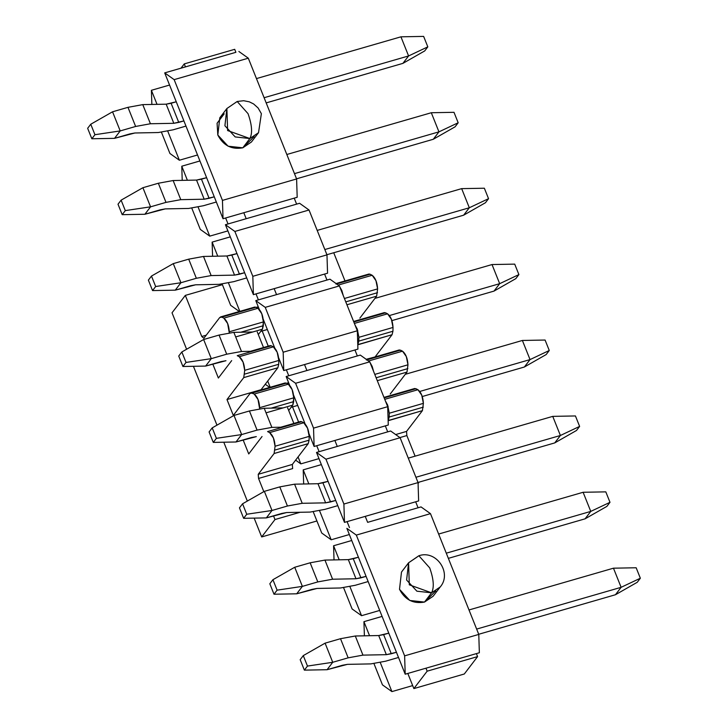 <?xml version="1.0" encoding="UTF-8"?>
<svg xmlns="http://www.w3.org/2000/svg" width="728" height="728" viewBox="0 0 728 728"><rect width="100%" height="100%" fill="white"/><g stroke="black" fill="none" stroke-linecap="round" stroke-linejoin="round"><path stroke-width="1.09" d="M219.72 317.535L203.84 338.32L201.756 336.491L185.322 295.395L172.026 312.803L186.605 349.249L172.026 312.803L185.322 295.395L201.756 336.491L203.84 338.32L219.72 317.535L221.822 317.126L219.72 317.535M193.43 366.302L216.971 425.161L193.43 366.302M223.787 442.214L247.329 501.073L223.787 442.214M254.154 518.118L261.68 536.945L274.975 519.546L273.491 515.834L274.975 519.546L300.109 512.275L274.975 519.546L261.68 536.945L254.154 518.118M263.818 491.655L258.54 478.451L258.231 474.301L274.11 453.517L275.075 446.237L273.428 438.019L269.624 432.614L267.595 431.586L269.624 432.614C272.882 435.271 274.693 439.812 275.075 446.237L274.11 453.517L258.231 474.301L258.54 478.451L263.818 491.655M262.053 436.509L248.739 453.944L243.125 439.921L248.739 453.944L262.053 436.509M259.632 408.681L258.003 399.463L254.209 394.057L252.179 393.038L250.077 393.448L233.315 415.388L226.981 399.554L243.744 377.605L244.717 370.325L243.061 362.107L239.266 356.702L237.237 355.674L239.266 356.702C242.515 359.368 244.335 363.909 244.717 370.325L243.744 377.605L226.981 399.554L233.315 415.388L250.077 393.448L251.014 392.82L254.209 394.057C257.457 396.724 259.277 401.264 259.659 407.689L259.632 408.681M231.686 360.606L218.373 378.032L212.767 364.009L218.373 378.032L231.686 360.606M229.265 332.769L227.646 323.56L223.842 318.145L221.822 317.126L223.842 318.145C227.1 320.811 228.911 325.352 229.293 331.777L229.265 332.769M206.224 335.199L201.756 336.491L206.224 335.199M345.008 280.953L333.733 252.752L345.008 280.953M222.404 284.675L185.322 295.395L222.404 284.675M269.251 346.228L271.353 345.809L273.373 346.837L277.177 352.243L278.824 360.46L278.733 364.264L277.859 367.749L261.097 389.689L226.981 399.554L261.097 389.689L277.859 367.749L243.744 377.605L277.859 367.749L278.733 364.264L244.617 374.128L278.733 364.264L278.824 360.46L244.717 370.325L278.824 360.46C278.442 354.045 276.631 349.504 273.373 346.837L239.266 356.702L273.373 346.837L271.353 345.809L237.237 355.674L271.353 345.809L270.188 345.6L250.414 351.315M299.608 422.14L301.711 421.721L303.74 422.75L307.534 428.155L309.191 436.372L309.091 440.176L308.217 443.652L292.338 464.437L292.647 468.586L258.54 478.451L292.647 468.586L292.338 464.437L258.231 474.301L292.338 464.437L308.217 443.652L274.11 453.517L308.217 443.652L309.091 440.176L274.984 450.041L309.091 440.176L309.191 436.372L275.075 446.237L309.191 436.372C308.809 429.957 306.989 425.407 303.74 422.75L269.624 432.614L303.74 422.75L301.711 421.721L267.595 431.586L301.711 421.721L300.546 421.512L280.781 427.218M415.096 456.165L406.852 435.562L399.89 437.583L406.852 435.562L415.096 456.165M375.375 356.856L366.202 359.295L375.375 356.856M316.917 520.975L261.68 536.945L316.917 520.975M418.081 483.474L419.11 482.127L418.081 483.474M284.193 383.583L286.295 383.174L288.315 384.193L292.119 389.598L293.766 397.825L292.802 405.105L288.688 410.483L292.802 405.105L266.048 412.84L292.802 405.105L293.675 401.619L271.162 408.135L293.675 401.619L293.766 397.825L259.659 407.689L293.766 397.825C293.384 391.4 291.573 386.859 288.315 384.193L254.209 394.057L288.315 384.193L286.295 383.174L252.179 393.038L286.295 383.174L285.121 382.955L250.896 392.847M253.826 307.671L255.928 307.262L257.958 308.281L261.752 313.695L263.409 321.913L262.435 329.192L258.322 334.571L262.435 329.192L235.681 336.928L262.435 329.192L263.309 325.716L240.795 332.223L263.309 325.716L263.409 321.913L229.293 331.777L263.409 321.913C263.026 315.488 261.206 310.947 257.958 308.281L223.842 318.145L257.958 308.281L255.928 307.262L221.822 317.126L255.928 307.262L254.764 307.052L220.538 316.935M368.031 274.656L370.133 274.238L372.154 275.266L375.957 280.671L377.605 288.889L376.64 296.169L359.878 318.118L376.64 296.169L346.928 304.759L376.64 296.169L377.605 288.889C377.222 282.473 375.411 277.923 372.154 275.266L370.133 274.238L336.017 284.102L370.133 274.238L368.969 274.028L336.054 283.538M383.456 313.204L385.549 312.794L387.578 313.814L391.373 319.228L393.029 327.445L392.929 331.249L392.055 334.725L375.293 356.665L392.055 334.725L357.776 344.808L358.822 341.104L358.913 337.31L357.266 329.083L355.064 325.098L357.266 329.083L358.913 337.31L393.029 327.445C392.647 321.021 390.827 316.48 387.578 313.814L384.384 312.585L353.608 321.476M398.389 350.559L400.491 350.15L402.52 351.178L406.315 356.584L407.971 364.801L406.998 372.081L390.235 394.021L406.998 372.081L377.286 380.671L406.998 372.081L407.971 364.801C407.589 358.376 405.769 353.835 402.52 351.178L399.326 349.941L366.411 359.45M413.813 389.116L415.916 388.707L417.936 389.726L421.74 395.131L423.387 403.358L422.422 410.637L406.543 431.413L406.852 435.562L406.543 431.413L395.659 434.561L406.543 431.413L422.422 410.637L423.387 403.358C423.004 396.933 421.194 392.392 417.936 389.726L414.751 388.488L383.974 397.388M388.142 420.72L389.18 417.017L389.28 413.213L387.624 404.996L385.421 401.01L387.624 404.996L389.28 413.213L423.387 403.358L389.28 413.213L389.18 417.017L423.296 407.152L389.18 417.017L388.306 420.502L422.422 410.637L388.142 420.72M373.61 371.48L372.208 366.448L370.006 362.462L372.208 366.448L373.61 371.48M343.252 295.568L341.841 290.536L339.639 286.55L341.841 290.536L343.252 295.568M338.047 285.13L372.154 275.266L338.047 285.13M344.417 298.489L377.605 288.889L344.417 298.489M345.773 301.874L377.514 292.692L345.773 301.874M353.808 321.967L385.549 312.794L353.808 321.967M354.39 323.414L387.578 313.814L354.39 323.414M358.822 341.104L392.929 331.249L393.029 327.445L358.913 337.31L357.949 344.59L392.055 334.725L392.929 331.249L358.822 341.104M366.384 360.014L400.491 350.15L366.384 360.014M368.404 361.033L402.52 351.178L368.404 361.033M374.774 374.401L407.971 364.801L374.774 374.401M376.13 377.777L407.871 368.605L376.13 377.777M384.175 397.879L415.916 388.707L384.175 397.879M384.748 399.326L417.936 389.726L384.748 399.326M303.285 655.61L300.182 659.677L304.368 670.133L307.471 666.075L303.285 655.61L307.471 666.075L332.732 662.289L325.088 643.161L303.285 655.61L325.088 643.161L332.732 662.289L327.063 669.715L304.368 670.133L300.182 659.677L303.285 655.61M342.488 665.255L327.063 669.715L347.42 664.355L370.816 663.9L385.613 661.197L398.516 657.466L385.613 661.197L370.816 663.9L347.42 664.355L342.488 665.255M478.724 634.27L615.451 594.74L621.12 587.314L476.649 629.083L621.12 587.314L615.451 594.74L478.724 634.27M396.442 652.279L386.359 654.672L362.954 655.127L348.157 657.83L332.732 662.289L307.471 666.075L304.368 670.133L327.063 669.715L332.732 662.289L348.157 657.83L340.513 638.702L325.088 643.161L340.513 638.702L355.3 635.999L378.706 635.544L388.788 633.151L383.638 634.643L391.282 653.771L396.442 652.279M468.996 609.964L613.467 568.186L636.163 567.767L640.349 578.232L637.246 582.291L615.451 594.74L637.246 582.291L640.349 578.232L621.12 587.314L640.349 578.232L636.163 567.767L613.467 568.186L621.12 587.314L613.467 568.186L468.996 609.964M386.35 654.672L391.282 653.771L383.638 634.643L378.706 635.544L386.35 654.672L378.706 635.544L355.3 635.999L362.954 655.127L386.359 654.672M348.157 657.83L362.954 655.127L355.3 635.999L340.513 638.702L348.157 657.83M272.927 579.706L269.824 583.765L274.001 594.221L277.104 590.162L272.927 579.706L277.104 590.162L302.375 586.377L294.722 567.258L272.927 579.706L294.722 567.258L302.375 586.377L296.696 593.802L274.001 594.221L269.824 583.765L272.927 579.706M312.121 589.343L296.696 593.802L317.053 588.442L340.458 587.987L355.255 585.285L368.15 581.554L355.255 585.285L340.458 587.987L317.053 588.442L312.121 589.343M448.357 558.358L585.085 518.827L590.763 511.402L446.282 553.18L590.763 511.402L585.085 518.827L448.357 558.358M366.075 576.367L355.992 578.76L332.596 579.215L317.799 581.918L302.375 586.377L277.104 590.162L274.001 594.221L296.696 593.802L302.375 586.377L317.799 581.918L310.146 562.799L294.722 567.258L310.146 562.799L324.943 560.087L348.339 559.632L358.422 557.239L353.271 558.731L360.924 577.859L366.075 576.367M438.638 534.052L583.11 492.274L605.805 491.864L609.991 502.32L606.888 506.379L585.085 518.827L606.888 506.379L609.991 502.32L590.763 511.402L609.991 502.32L605.805 491.864L583.11 492.274L590.763 511.402L583.11 492.274L438.638 534.052M355.992 578.76L360.924 577.859L353.271 558.731L348.339 559.632L355.992 578.76L348.339 559.632L324.943 560.087L332.596 579.215L355.992 578.76M317.799 581.918L332.596 579.215L324.943 560.087L310.146 562.799L317.799 581.918M242.561 503.794L239.457 507.853L243.643 518.309L246.746 514.25L242.561 503.794L246.746 514.25L272.008 510.474L264.364 491.345L242.561 503.794L264.364 491.345L272.008 510.474L266.339 517.899L243.643 518.309L239.457 507.853L242.561 503.794M281.763 513.44L266.339 517.899L286.696 512.53L310.092 512.084L324.888 509.373L337.792 505.642L324.888 509.373L310.092 512.084L286.696 512.53L281.763 513.44M417.999 482.455L554.727 442.915L560.396 435.49L415.925 477.268L560.396 435.49L554.727 442.915L417.999 482.455M335.717 500.455L325.634 502.848L302.229 503.303L287.433 506.015L272.008 510.474L246.746 514.25L243.643 518.309L266.339 517.899L272.008 510.474L287.433 506.015L279.789 486.886L264.364 491.345L279.789 486.886L294.576 484.175L317.981 483.72L328.064 481.335L322.914 482.819L330.567 501.947L335.717 500.455M408.272 458.139L552.743 416.371L575.439 415.952L579.625 426.408L576.521 430.466L554.727 442.915L576.521 430.466L579.625 426.408L560.396 435.49L579.625 426.408L575.439 415.952L552.743 416.371L560.396 435.49L552.743 416.371L408.272 458.139M325.634 502.848L330.567 501.947L322.914 482.819L317.981 483.72L325.634 502.848L317.981 483.72L294.576 484.175L302.229 503.303L325.634 502.848M287.433 506.015L302.229 503.303L294.576 484.175L279.789 486.886L287.433 506.015M212.203 427.882L209.1 431.941L213.286 442.406L216.38 438.347L212.203 427.882L216.38 438.347L241.651 434.561L233.997 415.433L212.203 427.882L233.997 415.433L241.651 434.561L235.981 441.987L213.286 442.406L209.1 431.941L212.203 427.882M251.406 437.528L235.981 441.987L256.329 436.627L251.406 437.528M387.633 406.543L388.133 406.397L387.633 406.543M422.249 396.533L524.36 367.012L530.039 359.587L419.774 391.464L530.039 359.587L524.36 367.012L422.249 396.533M282.837 427.181L271.872 427.391L257.075 430.102L241.651 434.561L216.38 438.347L213.286 442.406L235.981 441.987L241.651 434.561L257.075 430.102L249.422 410.974L233.997 415.433L249.422 410.974L264.219 408.262L283.119 407.898L264.219 408.262L271.872 427.391L282.837 427.181M291.127 407.289L297.707 405.423L292.547 406.916L298.607 422.067L292.547 406.916L291.127 407.289M405.296 374.31L522.385 340.458L545.081 340.04L549.267 350.496L546.164 354.563L524.36 367.012L546.164 354.563L549.267 350.496L530.039 359.587L549.267 350.496L545.081 340.04L522.385 340.458L530.039 359.587L522.385 340.458L405.296 374.31M287.615 407.817L293.866 423.441L287.615 407.817M257.075 430.102L271.872 427.391L264.219 408.262L249.422 410.974L257.075 430.102M181.836 351.97L178.733 356.038L182.919 366.493L186.022 362.435L181.836 351.97L186.022 362.435L211.284 358.649L203.64 339.521L181.836 351.97L203.64 339.521L211.284 358.649L205.614 366.075L182.919 366.493L178.733 356.038L181.836 351.97M221.039 361.616L205.614 366.075L225.971 360.715L221.039 361.616M357.275 330.63L357.776 330.485L357.275 330.63M391.882 320.62L494.003 291.1L499.672 283.674L389.416 315.552L499.672 283.674L494.003 291.1L391.882 320.62M252.47 351.269L241.505 351.488L226.708 354.19L211.284 358.649L186.022 362.435L182.919 366.493L205.614 366.075L211.284 358.649L226.708 354.19L219.064 335.062L203.64 339.521L219.064 335.062L233.861 332.359L252.752 331.995L233.861 332.359L241.505 351.488L252.47 351.269M260.77 331.376L267.34 329.511L262.189 331.003L268.25 346.155L262.189 331.003L260.77 331.376M374.938 298.398L492.019 264.546L514.714 264.127L518.9 274.593L515.797 278.651L494.003 291.1L515.797 278.651L518.9 274.593L499.672 283.674L518.9 274.593L514.714 264.127L492.019 264.546L499.672 283.674L492.019 264.546L374.938 298.398M257.257 331.904L263.509 347.529L257.257 331.904M226.708 354.19L241.505 351.488L233.861 332.359L219.064 335.062L226.708 354.19M151.479 276.067L148.376 280.125L152.562 290.581L155.665 286.523L151.479 276.067L155.665 286.523L180.926 282.737L173.273 263.618L151.479 276.067L173.273 263.618L180.926 282.737L175.257 290.163L152.562 290.581L148.376 280.125L151.479 276.067M190.681 285.704L175.257 290.163L195.614 284.803L219.01 284.348L233.806 281.645L246.701 277.914L233.806 281.645L219.01 284.348L195.614 284.803L190.681 285.704M326.908 254.718L463.636 215.188L469.314 207.762L324.834 249.54L469.314 207.762L463.636 215.188L326.908 254.718M244.626 272.727L234.543 275.12L211.147 275.575L196.351 278.278L180.926 282.737L155.665 286.523L152.562 290.581L175.257 290.163L180.926 282.737L196.351 278.278L188.698 259.159L173.273 263.618L188.698 259.159L203.494 256.447L226.899 255.992L236.982 253.599L231.823 255.091L239.476 274.219L244.626 272.727M317.19 230.412L461.661 188.634L484.357 188.224L488.543 198.68L485.44 202.739L463.636 215.188L485.44 202.739L488.543 198.68L469.314 207.762L488.543 198.68L484.357 188.224L461.661 188.634L469.314 207.762L461.661 188.634L317.19 230.412M234.543 275.12L239.476 274.219L231.823 255.091L226.899 255.992L234.543 275.12L226.899 255.992L203.494 256.447L211.147 275.575L234.543 275.12M196.351 278.278L211.147 275.575L203.494 256.447L188.698 259.159L196.351 278.278M121.112 200.154L118.009 204.213L122.195 214.669L125.298 210.61L121.112 200.154L125.298 210.61L150.559 206.834L142.916 187.706L121.112 200.154L142.916 187.706L150.559 206.834L144.89 214.26L122.195 214.669L118.009 204.213L121.112 200.154M160.315 209.801L144.89 214.26L165.247 208.891L188.652 208.445L203.44 205.733L216.343 202.002L203.44 205.733L188.652 208.445L165.247 208.891L160.315 209.801M296.551 178.815L433.278 139.276L438.948 131.85L294.476 173.628L438.948 131.85L433.278 139.276L296.551 178.815M214.269 196.815L204.186 199.208L180.781 199.663L165.993 202.375L150.559 206.834L125.298 210.61L122.195 214.669L144.89 214.26L150.559 206.834L165.993 202.375L158.34 183.247L142.916 187.706L158.34 183.247L173.137 180.535L196.533 180.08L206.616 177.696L201.465 179.179L209.118 198.307L214.269 196.815M286.823 154.5L431.304 112.731L453.999 112.312L458.176 122.768L455.073 126.827L433.278 139.276L455.073 126.827L458.176 122.768L438.948 131.85L458.176 122.768L453.999 112.312L431.304 112.731L438.948 131.85L431.304 112.731L286.823 154.5M204.186 199.208L209.118 198.307L201.465 179.179L196.533 180.08L204.186 199.208L196.533 180.08L173.137 180.535L180.781 199.663L204.186 199.208M165.993 202.375L180.781 199.663L173.137 180.535L158.34 183.247L165.993 202.375M90.754 124.242L87.651 128.301L91.837 138.766L94.94 134.707L90.754 124.242L94.94 134.707L120.202 130.922L112.549 111.793L90.754 124.242L112.549 111.793L120.202 130.922L114.533 138.347L91.837 138.766L87.651 128.301L90.754 124.242M129.957 133.888L114.533 138.347L134.889 132.987L158.285 132.532L173.082 129.821L185.977 126.09L173.082 129.821L158.285 132.532L134.889 132.987L129.957 133.888M266.184 102.903L402.912 63.372L408.59 55.947L264.118 97.716L408.59 55.947L402.912 63.372L266.184 102.903M183.902 120.912L173.819 123.305L150.423 123.751L135.626 126.463L120.202 130.922L94.94 134.707L91.837 138.766L114.533 138.347L120.202 130.922L135.626 126.463L127.973 107.335L112.549 111.793L127.973 107.335L142.77 104.623L166.175 104.177L176.258 101.784L171.107 103.276L178.751 122.395L183.902 120.912M256.465 78.588L400.937 36.819L423.632 36.4L427.818 46.856L424.715 50.924L402.912 63.372L424.715 50.924L427.818 46.856L408.59 55.947L427.818 46.856L423.632 36.4L400.937 36.819L408.59 55.947L400.937 36.819L256.465 78.588M173.819 123.305L178.751 122.395L171.107 103.276L166.175 104.177L173.819 123.305L166.175 104.177L142.77 104.623L150.423 123.751L173.819 123.305M135.626 126.463L150.423 123.751L142.77 104.623L127.973 107.335L135.626 126.463M151.861 104.45L151.406 90.299L169.56 85.049L151.406 90.299L151.861 104.45M169.933 153.49L161.461 132.305L169.933 153.49L179.379 160.233L167.768 131.195L179.379 160.233L197.534 154.982L179.379 160.233L169.933 153.49M157.03 104.35L151.406 90.299L157.03 104.35M235.89 52.307L164.701 72.891L174.147 79.634L248.303 58.195L238.857 51.451L248.303 58.195L174.147 79.634L164.701 72.891L185.467 66.894L184.266 63.9L180.999 68.186L184.266 63.9L234.698 49.322L235.89 52.307L234.698 49.322L184.266 63.9L185.467 66.894L235.89 52.307M367.64 522.349L365.247 516.37L367.64 522.349L418.063 507.771L415.67 501.792L344.481 522.376L316.507 452.443L337.273 446.437L334.88 440.467L337.273 446.437L387.706 431.859L385.312 425.88L314.123 446.464L309.018 433.724L314.123 446.464L388.279 425.025L387.696 406.688L313.541 428.128L314.123 446.464L313.541 428.128L295.595 383.274L286.149 376.531L306.916 370.534L304.522 364.555L306.916 370.534L357.339 355.947L354.946 349.977L283.756 370.561L278.66 357.812L283.756 370.561L357.912 349.112L357.33 330.776L283.174 352.216L283.756 370.561L283.174 352.216L265.238 307.362L255.783 300.628L276.549 294.622L274.156 288.643L276.549 294.622L326.981 280.043L324.588 274.065L253.399 294.649L225.425 224.715L246.191 218.709L243.798 212.731L246.191 218.709L296.615 204.131L294.221 198.153L223.032 218.737L164.701 72.891L223.032 218.737L297.188 197.297L296.605 178.961L222.45 200.4L223.032 218.737L222.45 200.4L174.147 79.634L222.45 200.4L296.605 178.961L248.303 58.195L296.605 178.961L297.188 197.297L294.221 198.153L296.615 204.131L225.425 224.715L253.399 294.649L327.555 273.209L326.972 254.864L252.816 276.312L253.399 294.649L252.816 276.312L234.871 231.449L225.425 224.715L234.871 231.449L309.027 210.01L299.581 203.276L296.615 204.131L299.581 203.276L309.027 210.01L326.972 254.864L327.555 273.209L324.588 274.065L326.981 280.043L255.783 300.628L259.295 309.4L255.783 300.628L265.238 307.362L339.394 285.922L329.948 279.179L326.981 280.043L329.948 279.179L339.394 285.922L357.33 330.776L357.912 349.112L354.946 349.977L357.339 355.947L286.149 376.531L289.662 385.312L286.149 376.531L295.595 383.274L369.751 361.834L360.305 355.091L357.339 355.947L360.305 355.091L369.751 361.834L387.696 406.688L388.279 425.025L385.312 425.88L387.706 431.859L316.507 452.443L344.481 522.376L418.636 500.937L418.054 482.6L343.898 504.04L344.481 522.376L343.898 504.04L325.953 459.186L316.507 452.443L325.953 459.186L400.118 437.737L390.663 431.003L387.706 431.859L390.663 431.003L400.118 437.737L418.054 482.6L418.636 500.937L415.67 501.792L418.063 507.771L367.64 522.349M225.644 217.981L228.037 223.96L225.644 217.981M256.001 293.894L258.394 299.872L256.001 293.894M286.368 369.806L288.761 375.784L286.368 369.806M316.726 445.709L319.119 451.688L316.726 445.709M347.092 521.621L349.476 527.6L347.092 521.621M407.817 673.446L413.868 688.588L427.163 671.18L425.971 668.195L427.163 671.18L413.868 688.588L407.817 673.446M305.077 423.86L293.602 395.168L305.077 423.86M274.72 347.957L263.236 319.255L274.72 347.957M199.927 160.961L181.773 166.212L187.387 180.262L181.773 166.212L199.927 160.961M198.125 207.107L209.737 236.136L227.891 230.894L209.737 236.136L198.125 207.107M230.285 236.864L212.13 242.115L217.754 256.174L212.13 242.115L230.285 236.864M228.492 283.019L239.831 311.366L228.492 283.019M256.201 307.398L258.258 306.797L256.201 307.398M267.695 381.044L270.188 387.269L267.695 381.044M286.559 383.31L288.616 382.71L286.559 383.31M298.061 456.957L300.828 463.873L318.982 458.622L300.828 463.873L298.061 456.957M321.376 464.601L303.212 469.851L308.836 483.902L303.212 469.851L321.376 464.601M319.574 510.747L331.185 539.776L349.34 534.534L331.185 539.776L319.574 510.747M351.733 540.504L333.579 545.754L339.202 559.814L333.579 545.754L351.733 540.504M349.941 586.659L361.552 615.688L379.707 610.437L361.552 615.688L349.941 586.659M382.091 616.416L363.936 621.667L369.56 635.717L363.936 621.667L382.091 616.416M380.298 662.571L391.91 691.6L412.676 685.594L391.91 691.6L380.298 662.571M464.3 674.001L413.868 688.588L464.3 674.001L477.595 656.601L427.163 671.18L477.595 656.601L476.394 653.617L405.205 674.201L346.874 528.355L356.32 535.089L430.476 513.65L421.03 506.915L418.063 507.771L421.03 506.915L430.476 513.65L356.32 535.089L346.874 528.355L405.205 674.201L476.394 653.617L477.595 656.601L464.3 674.001M182.218 180.362L181.773 166.212L182.218 180.362M191.819 208.217L200.291 229.402L209.737 236.136L200.291 229.402L191.819 208.217M212.576 256.274L212.13 242.115L212.576 256.274M222.177 284.129L230.658 305.314L239.339 311.502L230.658 305.314L222.177 284.129M265.256 384.248L269.697 387.414L265.256 384.248M295.614 460.151L300.828 463.873L295.614 460.151M303.667 484.002L303.212 469.851L303.667 484.002M313.267 511.857L321.74 533.042L331.185 539.776L321.74 533.042L313.267 511.857M334.025 559.914L333.579 545.754L334.025 559.914M343.625 587.769L352.106 608.954L361.552 615.688L352.106 608.954L343.625 587.769M364.391 635.817L363.936 621.667L364.391 635.817M373.992 663.672L382.464 684.866L391.91 691.6L382.464 684.866L373.992 663.672M479.361 652.752L478.778 634.416L404.622 655.855L405.205 674.201L404.622 655.855L356.32 535.089L404.622 655.855L478.778 634.416L430.476 513.65L478.778 634.416L479.361 652.752L476.394 653.617L479.361 652.752M254.118 136.673L242.788 147.82C231.604 149.786 223.278 145.527 217.818 135.035L217.081 123.25L224.206 113.823M418.054 482.6L400.118 437.737L325.953 459.186L343.898 504.04L418.054 482.6M435.808 590.945L424.479 602.083C413.295 604.049 404.968 599.79 399.508 589.307L401.492 572.062L399.508 589.307L409.8 600.473L424.479 602.083L431.577 592.81L416.889 591.191L406.606 580.025L408.581 562.79L417.226 556.947M387.696 406.688L369.751 361.834L295.595 383.274L313.541 428.128L387.696 406.688M357.33 330.776L339.394 285.922L265.238 307.362L283.174 352.216L357.33 330.776M326.972 254.864L309.027 210.01L234.871 231.449L252.816 276.312L326.972 254.864M440.222 586.959L431.577 592.81L424.479 602.083L433.133 596.241L440.222 586.959C452.288 573.118 436.381 549.585 418.873 555.746L429.72 567.913L418.873 555.746L408.581 562.79L409.3 584.812L431.577 592.81C434.325 587.469 433.706 579.17 429.72 567.913C433.706 579.17 434.325 587.469 431.577 592.81L440.222 586.959M242.788 147.82L251.442 141.978L258.531 132.696L249.877 138.538L242.788 147.82L249.877 138.538L235.19 136.928L224.907 125.753L226.881 108.527L227.609 130.549L249.877 138.538L258.531 132.696L261.37 113.659L258.067 107.944L253.608 103.949L249.322 101.829L243.689 100.719L237.173 101.483L248.03 113.65C252.015 124.907 252.634 133.206 249.877 138.538C252.634 133.206 252.015 124.907 248.03 113.65L237.173 101.483L226.881 108.527L219.792 117.809L217.818 135.035L228.101 146.21L242.788 147.82M235.535 102.675L237.173 101.483M401.483 572.072L408.581 562.79"/></g></svg>
